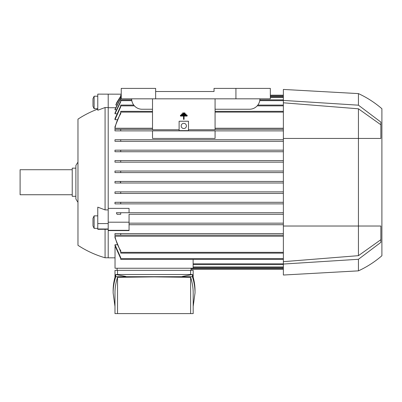 <?xml version="1.0" encoding="UTF-8"?>
<svg xmlns="http://www.w3.org/2000/svg" width="402" height="402" viewBox="0 0 402 402"><rect width="100%" height="100%" fill="white"/><g stroke="black" fill="none" stroke-linecap="round" stroke-linejoin="round"><path stroke-width="0.6" d="M77.968 202.306A31.281 31.281 0 0 1 75.883 198.915L75.883 165.549A31.281 31.281 0 0 1 77.968 162.157M75.883 168.157L72.234 168.157L72.234 196.307L75.883 196.307M72.234 169.719L20.1 169.719L20.1 194.744L72.234 194.744M97.776 109.098A99.053 99.053 0 0 0 77.968 119.153L77.968 245.31A99.053 99.053 0 0 0 105.078 257.772L108.203 257.772M108.203 107.525L105.078 107.525L97.776 110.228L97.776 94.128L121.238 94.179M105.078 107.525L105.078 209.909L108.203 209.909M115.48 107.736L108.203 107.736L108.203 223.577L97.776 223.577L97.776 207.151L105.078 209.909M108.203 229.266L97.776 229.321L97.776 228.994L108.203 228.994L108.203 230.321L129.057 230.321L129.057 214.296L283.37 214.296L129.057 214.296M105.078 229.266L105.078 257.772M108.203 107.736L108.203 94.179M283.37 151.735L114.982 151.735L114.982 150.172L283.37 150.172L120.716 150.172L120.716 151.735L283.37 151.735M283.37 141.308L114.982 141.308L114.982 139.745L283.37 139.745L120.716 139.745L120.716 141.308L283.37 141.308M283.37 130.881L215.075 130.881L283.37 130.881M120.716 129.318L152.519 129.318L120.716 129.318L120.716 130.881L152.519 130.881L114.982 130.881L114.982 129.318M215.075 129.318L283.37 129.318L215.075 129.318M283.37 128.248L215.075 128.248M152.519 128.248L114.982 128.248L114.982 126.761L120.716 112.575M117.072 119.711L114.982 119.711L114.982 118.675L120.716 105.982M116.525 113.776L114.982 113.776L114.982 113.068L120.716 101.244M116.022 109.801L114.982 109.801L114.982 109.354L120.716 98.053M108.203 208.362L129.057 208.362L129.057 212.728L283.37 212.728L116.384 212.728L117.047 214.296L120.716 214.296L120.716 212.728L116.384 212.728M283.37 203.869L120.716 203.869L283.37 203.869M114.982 203.869L114.982 202.301L283.37 202.301L120.716 202.301L120.716 203.869L114.982 203.869M283.37 193.442L114.982 193.442L114.982 191.875L283.37 191.875L120.716 191.875L120.716 193.442L283.37 193.442M120.103 183.016L283.37 183.016L114.982 183.016L114.982 181.453L283.37 181.453L120.103 181.453L120.716 182.232L120.103 183.016L114.982 183.016M120.716 172.589L283.37 172.589L114.982 172.589L114.982 171.026L283.37 171.026L120.716 171.026L120.716 172.589L114.982 172.589M283.37 162.162L114.982 162.162L114.982 160.599L283.37 160.599L120.716 160.599L120.716 162.162L283.37 162.162M114.982 181.453L120.103 181.453M120.716 151.735L114.982 151.735M120.716 141.308L114.982 141.308M215.075 130.856L152.519 130.856L152.519 138.439L215.075 138.439L215.075 130.856M188.488 129.781L215.075 129.781L215.075 98.822M114.907 129.318L120.811 129.318M152.519 111.334L120.716 111.334L120.716 113.756M120.811 113.605C117.902 118.233 115.932 123.233 114.907 128.62M215.075 111.334L283.37 111.334M133.75 105.078L120.716 105.078L120.716 106.842L114.982 119.711M257.823 105.078L283.37 105.078M131.715 99.862L120.716 99.862L120.716 101.852L114.982 113.776M259.858 99.862L283.37 99.862M121.238 96.736L120.716 96.736L120.716 98.44L114.982 109.801M270.335 96.736L283.37 96.736M121.238 95.168L120.716 95.168L120.716 96.42L115.796 105.028L116.53 105.028M270.335 95.168L283.37 95.168M115.796 105.028L116.821 102.425L120.716 96.234M120.716 130.881L114.982 130.881M115.032 257.823L115.032 257.999A31.281 31.281 0 0 1 114.982 257.823L108.203 257.823L108.203 230.321M120.716 233.582L114.982 233.582L114.982 235.145L114.982 233.582L283.37 233.582L120.716 233.582L120.716 235.145L283.37 235.145L120.716 235.145M283.37 259.39L120.716 259.39L120.716 257.627L114.982 244.753L114.982 245.788L114.982 244.753L117.072 244.753M193.126 259.39L193.126 268.25L115.032 268.25L115.032 246.959L115.289 246.959M120.716 251.888L114.982 237.708L114.982 236.215L283.37 236.215M283.37 224.718L129.057 224.718L283.37 224.718M129.057 230.321L129.057 230.597L108.203 230.597M129.057 223.155L283.37 223.155L129.057 223.155M108.203 222.195L129.057 222.195M191.045 269.295L283.37 269.295M193.126 264.601L283.37 264.601M193.126 267.732L283.37 267.732M152.519 98.822L152.519 129.781L179.106 129.781M114.982 202.301L120.716 202.301M114.982 191.875L120.716 191.875M120.716 162.162L114.982 162.162M120.811 235.145L114.907 235.145M120.716 258.486L114.982 245.788M120.716 250.712L120.716 253.134L283.37 253.134M114.907 235.843C115.932 241.23 117.902 246.235 120.811 250.858M191.045 268.25L191.045 270.335M114.982 277.169L114.982 270.335L193.181 270.335L193.181 277.169M190.623 274.506L190.623 270.335M113.138 292.927L113.138 290.731C113.143 285.304 114.022 279.898 115.781 274.506L192.382 274.506C194.141 279.898 195.02 285.304 195.025 290.731L195.025 292.927C195.02 287.505 194.141 282.098 192.382 276.707L115.781 276.707C114.022 282.098 113.143 287.505 113.138 292.927L114.982 306.49M125.886 276.486L115.781 274.506L115.781 276.707M193.181 306.49L195.025 292.927M117.54 277.32C115.836 282.505 114.987 287.711 114.982 292.927L114.982 313.605L117.54 313.605L117.54 277.32L154.082 276.883L190.623 277.32C192.322 282.505 193.176 287.711 193.181 292.927L193.181 313.605L117.54 313.605M190.623 313.605L190.623 277.32M182.272 276.486L192.382 274.506L192.382 276.707M117.54 270.335L117.54 274.506M117.113 268.25L117.113 270.335M179.106 130.62L179.106 121.238L188.488 121.238L188.488 130.62L179.106 130.62M186.02 114.485L186.02 114.032L181.573 114.032L181.573 114.485L186.02 114.485L186.02 114.987L181.573 114.987L181.573 114.485M187.131 115.585L187.131 115.138L180.458 115.138L180.458 115.585L187.131 115.585L187.131 116.088L184.076 116.088L184.076 119.334L183.518 119.334L183.518 116.088L183.518 118.907M184.076 118.907L184.076 116.088M152.519 109.249L142.092 109.249A10.427 10.427 0 0 1 131.665 98.822M259.908 98.822A10.427 10.427 0 0 1 249.481 109.249L215.075 109.249M235.929 98.822L270.335 98.822L270.335 88.395L214.035 88.395L214.035 91.52L155.644 91.52L155.644 98.822L235.929 98.822L235.929 88.395M155.644 91.52L155.644 88.395L121.238 88.395L121.238 98.822L155.644 98.822M183.518 116.088L180.458 116.088L180.458 115.585M182.684 113.887L182.684 113.384L184.91 113.384L184.91 113.887L182.684 113.887M184.91 113.384L184.91 112.932L182.684 112.932L182.684 113.384M181.191 125.932A2.608 2.608 0 0 1 183.794 123.324A2.608 2.608 0 0 1 186.402 125.932A2.608 2.608 0 0 1 183.794 128.534A2.608 2.608 0 0 1 181.191 125.932M283.37 100.42L358.438 105.183L358.438 93.606L283.37 89.435L283.37 275.028L358.438 270.858A99.575 99.575 0 0 0 381.9 255.737L381.9 108.726L381.9 255.737M283.37 102.791L358.438 108.801L358.438 255.662L283.37 261.672M380.86 239.698L358.438 255.662M358.438 108.801L380.86 124.766M380.855 138.439L283.37 138.439M380.855 242.376L358.438 259.285L358.438 270.858M380.86 226.024L380.86 242.376M283.37 226.024L380.855 226.024M380.86 122.087L380.86 138.439M358.438 105.183L380.855 122.087M358.438 93.606A99.575 99.575 0 0 1 381.9 108.726M358.438 259.285L283.37 264.044M108.203 223.577L108.203 228.994M97.776 96.214L94.128 96.214L92.983 98.671L92.983 106.264L94.128 108.726L97.776 108.726M94.128 108.726L94.128 96.214M97.776 223.577L97.776 228.994M97.776 228.371L94.128 228.371L94.128 215.859L97.776 215.859M94.128 228.371L92.983 225.909L92.983 218.316L94.128 215.859M120.716 112.113L152.519 112.113M215.075 112.113L283.37 112.113M120.716 105.857L134.399 105.857M257.174 105.857L283.37 105.857M120.716 100.646L131.826 100.646M259.747 100.646L283.37 100.646M120.716 97.515L121.238 97.515M270.335 97.515L283.37 97.515M120.716 95.952L121.238 95.952M270.335 95.952L283.37 95.952M191.045 268.511L283.37 268.511M193.126 263.818L283.37 263.818M193.126 266.948L283.37 266.948M120.716 258.607L283.37 258.607M120.716 252.35L283.37 252.35"/></g></svg>
